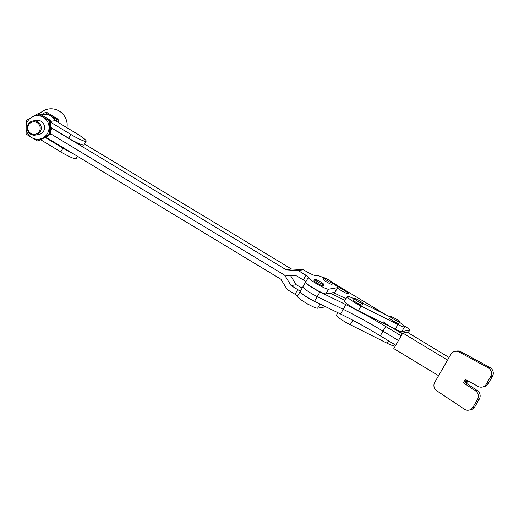 <?xml version="1.0" encoding="UTF-8"?>
<svg xmlns="http://www.w3.org/2000/svg" width="519" height="519" viewBox="0 0 519 519"><rect width="100%" height="100%" fill="white"/><g stroke="black" fill="none" stroke-linecap="round" stroke-linejoin="round"><path stroke-width="0.78" d="M362.833 303.544A5.3 0.681 -150 0 1 357.656 301.221A5.3 0.681 -150 0 1 353.757 298.185A5.3 0.681 -150 0 1 353.861 298.12A5.3 0.681 -150 0 1 359.044 300.449A5.3 0.681 -150 0 1 362.943 303.485A5.3 0.681 -150 0 1 362.833 303.544M362.943 303.485L362.041 305.042A5.3 0.681 -150 0 1 361.938 305.101A5.3 0.681 -150 0 1 356.761 302.778A5.3 0.681 -150 0 1 352.855 299.742L353.757 298.185M399.63 322.37A11.788 1.518 -150 0 1 404.567 326.788A11.788 1.518 -150 0 1 397.917 324.544L361.01 306.041A11.788 1.518 -150 0 1 347.853 297.582A11.788 1.518 -150 0 1 347.243 296.498A11.788 1.518 -150 0 1 353.536 298.568M404.567 326.788L401.868 331.459A11.788 1.518 -150 0 1 395.219 329.215L358.311 310.712A11.788 1.518 -150 0 1 345.154 302.253A11.788 1.518 -150 0 1 344.545 301.169L347.243 296.498M399.747 322.046A5.3 0.681 -150 0 1 394.563 319.723A5.3 0.681 -150 0 1 390.664 316.687A5.3 0.681 -150 0 1 390.775 316.629A5.3 0.681 -150 0 1 395.952 318.951A5.3 0.681 -150 0 1 399.851 321.988A5.3 0.681 -150 0 1 399.747 322.046M399.851 321.988L398.949 323.545A5.3 0.681 -150 0 1 398.845 323.603A5.3 0.681 -150 0 1 393.668 321.28A5.3 0.681 -150 0 1 389.769 318.244L390.664 316.687M362.878 303.245L390.444 317.07M394.414 344.363L393.778 345.472A11.788 1.518 -150 0 1 387.129 343.228L350.221 324.725A11.788 1.518 -150 0 1 337.065 316.266A11.788 1.518 -150 0 1 336.455 315.182L337.888 312.71M434.87 382.094A6.293 6.163 -99.3 0 0 436.719 390.749L464.336 409.173A6.293 6.163 -99.3 0 0 472.796 407.525L477.506 399.377A6.293 6.163 -99.3 0 0 475.54 390.904L464.077 383.256A0.96 0.941 -99.3 0 1 463.778 381.965L464.797 380.193A0.96 0.941 -99.3 0 1 466.049 379.843L478.122 386.428A6.293 6.163 -99.3 0 0 486.322 384.099L490.643 376.619A6.293 6.163 -99.3 0 0 488.204 367.861L459.107 351.999A6.293 6.163 -99.3 0 0 450.907 354.321L434.87 382.094M305.665 282.051A11.788 1.518 -150 0 0 305.6 282.122A11.788 1.518 -150 0 0 319.938 291.944L317.239 296.615A11.788 1.518 -150 0 1 302.908 286.793L302.908 286.793A11.788 1.518 30 0 0 317.239 296.615L343.228 309.33L317.239 296.615L314.546 301.286L340.529 314.001A72.524 9.342 30 0 1 380.297 335.825L395.776 345.187M319.938 291.944L345.92 304.659A72.524 9.342 -150 0 1 385.695 326.483L382.996 331.154A72.524 9.342 30 0 0 343.228 309.33A72.524 9.342 -150 0 1 382.996 331.154L398.475 340.516L382.996 331.154L380.297 335.825M466.484 380.077L465.569 381.666A0.96 0.941 -99.3 0 0 465.874 382.957L464.077 383.256M468.735 410.146L470.532 409.848A6.293 6.163 -99.3 0 0 474.593 407.233L479.303 399.079A6.293 6.163 -99.3 0 0 477.337 390.606L465.874 382.957M482.028 387.096L483.818 386.798A6.293 6.163 -99.3 0 0 488.12 383.807L492.44 376.327A6.293 6.163 -99.3 0 0 490.001 367.569L460.898 351.7A6.293 6.163 -99.3 0 0 456.999 351.032L455.202 351.331M474.593 407.233L472.796 407.525M438.574 375.678L393.804 348.606L402.789 333.036L407.389 332.283L449.078 357.487M465.575 382.646L466.925 380.317M447.566 360.108L402.789 333.036M344.999 300.384L330.188 293.138M305.6 282.122L300.209 291.464A11.788 1.518 30 0 0 314.546 301.286M392.079 327.638L402.329 333.84M401.174 335.845L385.695 326.483M28.921 131.534A6.28 6.157 -99.8 0 0 37.478 133.266A6.28 6.157 -99.8 0 0 39.12 124.56A6.28 6.157 -99.8 0 0 30.563 122.828A6.28 6.157 -99.8 0 0 28.921 131.534M40.034 124.022A7.188 7.045 80.2 0 1 35.415 135.102A7.188 7.045 80.2 0 1 28.363 132.008A7.188 7.045 80.2 0 1 32.982 120.933A7.188 7.045 80.2 0 1 40.034 124.022M32.982 120.933L36.285 120.363A7.188 7.045 80.2 0 1 43.337 123.457A7.188 7.045 80.2 0 1 38.724 134.531L35.415 135.102M86.16 141.174L84.007 144.911A14.415 1.855 -150 0 1 83.715 145.073A14.415 1.855 -150 0 1 68.696 138.19L70.85 134.453A14.415 1.855 30 0 0 85.875 141.337A14.415 1.855 30 0 0 86.16 141.174A14.415 1.855 30 0 0 76.507 133.487L55.189 120.603A11.879 11.639 -99.8 0 0 42.921 114.465L41.254 114.751M77.441 156.277L76.092 158.613A14.415 1.855 -150 0 1 75.806 158.775A14.415 1.855 -150 0 1 60.781 151.898L62.942 148.162A14.415 1.855 30 0 0 72.381 153.222M46.412 117.807A11.879 11.639 -99.8 0 0 43.836 116.25M39.554 113.797A16.316 15.992 80.2 0 1 64.401 116.035A16.316 15.992 80.2 0 1 66.205 119.642L66.523 120.544A10.88 10.659 80.2 0 1 67.159 124.262L67.159 125.215A16.316 15.992 80.2 0 1 66.97 127.719M66.205 119.642A16.316 15.992 80.2 0 1 67.159 125.215M51.777 127.966A7.188 7.045 80.2 0 1 51.167 129.581M50.862 130.1A7.188 7.045 80.2 0 1 50.778 130.23L52.185 128.219M49.311 120.771L49.227 134.369L37.628 141.012L31.665 137.567L26.112 134.058L26.203 120.453L37.796 113.817L39.165 113.577L50.674 120.538L49.311 120.771L37.796 113.817M50.674 120.538L50.59 134.136L49.227 134.369M50.59 134.136L38.99 140.779L37.628 141.012M31.665 137.567A11.788 11.548 80.2 0 1 31.795 117.171A11.788 11.548 -99.8 0 1 43.349 117.326A11.788 11.548 80.2 0 1 43.22 137.723A11.788 11.548 80.2 0 1 31.665 137.567M68.696 138.19L50.836 127.402A11.788 11.548 -99.8 0 0 50.836 127.298M49.59 115.322L45.231 112.532L41.241 114.744M58.232 122.445L58.109 119.26L56.746 119.493L51.978 116.769M56.746 119.493L56.629 121.472M58.109 119.26L46.593 112.299L45.231 112.532M70.85 134.453L50.758 122.315M50.719 121.375L55.189 120.603L50.713 121.355M45.088 137.366L62.942 148.162M40.767 139.799L60.781 151.898M332.711 283.115A5.3 0.681 -150 0 1 327.56 280.824A5.3 0.681 -150 0 1 323.609 277.762A5.3 0.681 -150 0 1 323.694 277.704A5.3 0.681 -150 0 1 328.845 279.994A5.3 0.681 -150 0 1 332.796 283.063A5.3 0.681 -150 0 1 332.711 283.115M332.796 283.063L332.076 284.308A5.3 0.681 -150 0 1 331.991 284.36A5.3 0.681 -150 0 1 326.84 282.07A5.3 0.681 -150 0 1 322.889 279.008L323.609 277.762M323.772 284.652A5.3 0.681 -150 0 1 318.562 282.291A5.3 0.681 -150 0 1 314.722 279.287A5.3 0.681 -150 0 1 314.858 279.228A5.3 0.681 -150 0 1 320.067 281.59A5.3 0.681 -150 0 1 323.908 284.594A5.3 0.681 -150 0 1 323.772 284.652M314.722 279.287L314.001 280.532A5.3 0.681 30 0 0 317.842 283.536A5.3 0.681 30 0 0 323.052 285.898A5.3 0.681 30 0 0 323.188 285.839L323.908 284.594M47.463 135.991L46.535 137.6L280.85 279.19L287.267 289.576L295.052 294.279A3.627 0.467 30 0 1 297.491 296.167M320.041 303.978L317.596 308.208L325.802 306.794M317.596 308.208A11.788 1.518 -150 0 1 306.087 303.038A11.788 1.518 -150 0 1 297.419 296.291L300.118 291.62A11.788 1.518 -150 0 1 300.164 291.561A3.627 0.467 30 0 0 300.183 291.548A3.627 0.467 30 0 0 300.183 291.542M300.19 291.509A3.627 0.467 30 0 0 297.75 289.608L291.081 285.58L296.167 284.704A11.788 1.518 30 0 0 302.207 288.006M318.192 303.07A11.788 1.518 -150 0 1 306.489 296.965A11.788 1.518 -150 0 1 300.118 291.62M290.51 275.55L296.167 284.704M291.081 285.58L284.665 275.193L50.609 133.766L284.665 275.193L296.654 275.926L303.323 279.955A3.627 0.467 -150 0 1 305.762 281.843M305.736 281.908A11.788 1.518 30 0 0 305.691 281.966A11.788 1.518 30 0 0 314.358 288.713A11.788 1.518 30 0 0 325.867 293.884L328.566 289.213A11.788 1.518 -150 0 1 317.057 284.042A11.788 1.518 -150 0 1 308.39 277.295A11.788 1.518 -150 0 1 308.435 277.237A3.627 0.467 30 0 0 308.448 277.217A3.627 0.467 30 0 0 306.022 275.284L298.237 270.581L286.248 269.848L51.926 128.258M84.526 144.01L291.328 268.972L303.323 269.705L304.134 270.198A11.788 1.518 30 0 0 316.415 275.823L317.518 275.634A11.788 1.518 -150 0 1 323.571 277.834M325.867 293.884L334.755 292.353A11.788 1.518 30 0 0 334.995 292.223L337.687 287.552A11.788 1.518 -150 0 1 337.454 287.682L328.566 289.213M286.248 269.848L291.328 268.972M298.237 270.581L303.323 269.705M332.757 283.134A11.788 1.518 -150 0 1 337.687 287.552M336.299 285.748A6.436 0.83 -150 0 1 339.484 287.513L344.395 290.478A6.436 0.83 -150 0 1 348.71 293.91A6.436 0.83 -150 0 1 341.872 290.912L337.331 288.168M346.004 298.652L333.367 292.593M403.925 325.673L404.904 326.263A7.253 0.934 -150 0 1 409.757 330.136A7.253 0.934 -150 0 1 409.614 330.22L401.635 331.589A11.788 1.518 -150 0 1 393.59 328.371A11.788 1.518 -150 0 1 383.256 321.819M332.4 282.459L385.961 314.819M361.01 306.041L358.311 310.712M397.917 324.544L395.219 329.215M350.221 324.725L352.803 320.255M387.129 343.228L388.53 340.801M345.92 304.659L340.529 314.001M460.898 351.7L459.107 351.999M490.001 367.569L488.204 367.861M492.44 376.327L490.643 376.619M488.12 383.807L486.322 384.099M466.257 379.953L464.797 380.193M465.569 381.666L463.778 381.965M477.337 390.606L475.54 390.904M479.303 399.079L477.506 399.377M466.373 383.294L467.814 380.803M297.75 289.608L295.052 294.279M303.323 279.955L306.022 275.284M334.755 292.353L337.454 287.682M408.155 332.744L409.614 330.22M400.85 332.945L401.635 331.589M338.648 288.966L339.484 287.513M343.578 291.899L344.395 290.478M382.451 340.879A9.063 9.063 0 0 0 382.568 340.957A9.063 9.063 0 0 0 383.976 341.645M344.292 321.436A9.063 9.063 0 0 0 347.535 323.311M466.458 383.353L467.904 380.849M305.256 302.545A9.063 9.063 0 0 0 308.5 304.413M305.691 281.966L308.39 277.295M408.226 332.789L409.757 330.136"/></g></svg>
